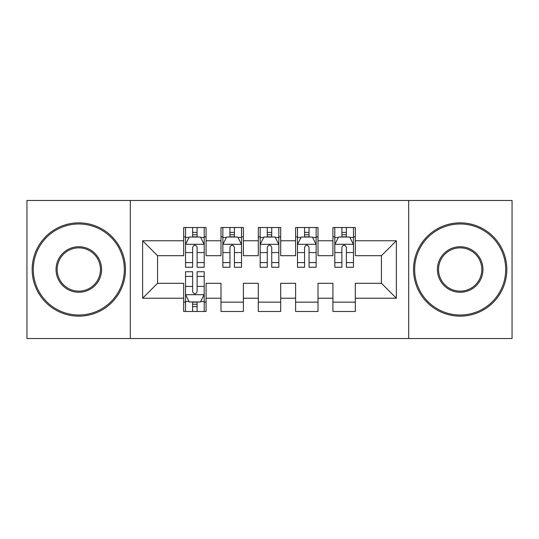 <?xml version="1.0" encoding="UTF-8"?>
<svg xmlns="http://www.w3.org/2000/svg" width="539" height="539" viewBox="0 0 539 539"><rect width="100%" height="100%" fill="white"/><g stroke="black" fill="none" stroke-linecap="round" stroke-linejoin="round"><path stroke-width="0.81" d="M408.683 338.532L512.05 338.532L512.05 200.468L408.683 200.468L408.683 338.532L130.317 338.532L130.317 200.468L26.95 200.468L26.95 338.532L130.317 338.532M408.683 200.468L130.317 200.468M142.626 298.235L142.626 240.765L183.678 240.765L183.678 255.695L157.556 255.695L157.556 283.305L142.626 298.235L183.678 298.235L183.678 311.481L206.066 311.481L206.066 298.235L220.99 298.235L220.99 311.481L243.379 311.481L243.379 298.235L258.302 298.235L258.302 311.481L280.698 311.481L280.698 298.235L295.621 298.235L295.621 311.481L318.01 311.481L318.01 298.235L332.934 298.235L332.934 311.481L355.322 311.481L355.322 283.305L381.444 283.305L381.444 255.695L355.322 255.695L355.322 240.765L396.374 240.765L396.374 298.235L355.322 298.235M355.322 240.765L355.322 227.519L332.934 227.519L332.934 240.765L318.01 240.765L318.01 227.519L295.621 227.519L295.621 240.765L280.698 240.765L280.698 227.519L258.302 227.519L258.302 240.765L243.379 240.765L243.379 227.519L220.99 227.519L220.99 240.765L206.066 240.765L206.066 227.519L183.678 227.519L183.678 240.765M318.01 298.235L318.01 283.305L332.934 283.305L332.934 298.235M396.374 240.765L381.444 255.695M280.698 298.235L280.698 283.305L295.621 283.305L295.621 298.235M332.934 240.765L332.934 255.695L318.01 255.695L318.01 240.765M243.379 298.235L243.379 283.305L258.302 283.305L258.302 298.235M295.621 240.765L295.621 255.695L280.698 255.695L280.698 240.765M206.066 298.235L206.066 283.305L220.99 283.305L220.99 298.235M258.302 240.765L258.302 255.695L243.379 255.695L243.379 240.765M157.556 283.305L183.678 283.305L183.678 298.235M220.99 240.765L220.99 255.695L206.066 255.695L206.066 240.765M332.934 236.85L334.8 236.85M353.463 236.85L355.322 236.85M295.621 236.85L297.488 236.85M316.144 236.85L318.01 236.85M258.302 236.85L260.169 236.85M278.831 236.85L280.698 236.85M220.99 236.85L222.856 236.85M241.512 236.85L243.379 236.85M183.678 236.85L185.537 236.85M204.2 236.85L206.066 236.85M183.678 302.15L185.537 302.15M204.2 302.15L206.066 302.15M220.99 302.15L243.379 302.15M258.302 302.15L280.698 302.15M295.621 302.15L318.01 302.15M332.934 302.15L355.322 302.15M142.626 240.765L157.556 255.695M381.444 283.305L396.374 298.235M197.106 232.37L192.632 232.37M204.2 262.581L197.106 262.581L197.106 267.263L204.2 267.263L204.2 244.497L200.468 237.039L189.27 237.039L185.537 244.497L185.537 267.263L192.632 267.263L192.632 262.581L185.537 262.581M185.537 244.497L185.537 227.519M204.2 244.497L204.2 227.519M192.632 237.039L192.632 227.519M197.106 227.519L197.106 237.039M197.106 262.581L197.106 247.3C195.617 244.423 194.128 244.423 192.632 247.3L192.632 262.581M197.106 236.85L192.632 236.85M192.632 306.63L197.106 306.63M185.537 276.419L192.632 276.419L192.632 271.737L185.537 271.737L185.537 294.503L189.27 301.961L200.468 301.961L204.2 294.503L204.2 271.737L197.106 271.737L197.106 276.419L204.2 276.419M204.2 294.503L204.2 311.481M185.537 294.503L185.537 311.481M197.106 301.961L197.106 311.481M192.632 311.481L192.632 301.961M192.632 276.419L192.632 291.7C194.121 294.577 195.617 294.577 197.106 291.7L197.106 276.419M192.632 302.15L197.106 302.15M234.425 232.37L229.944 232.37M241.512 262.581L234.425 262.581L234.425 267.263L241.512 267.263L241.512 244.497L237.78 237.039L226.589 237.039L222.856 244.497L222.856 267.263L229.944 267.263L229.944 262.581L222.856 262.581M222.856 244.497L222.856 227.519M241.512 244.497L241.512 227.519M229.944 237.039L229.944 227.519M234.425 227.519L234.425 237.039M234.425 262.581L234.425 247.3C232.936 244.423 231.44 244.423 229.944 247.3L229.944 262.581M234.425 236.85L229.944 236.85M271.737 232.37L267.263 232.37M278.831 262.581L271.737 262.581L271.737 267.263L278.831 267.263L278.831 244.497L275.099 237.039L263.901 237.039L260.169 244.497L260.169 267.263L267.263 267.263L267.263 262.581L260.169 262.581M260.169 244.497L260.169 227.519M278.831 244.497L278.831 227.519M267.263 237.039L267.263 227.519M271.737 227.519L271.737 237.039M271.737 262.581L271.737 247.3C270.248 244.423 268.759 244.423 267.263 247.3L267.263 262.581M271.737 236.85L267.263 236.85M78.815 315.025A45.525 45.525 0 0 0 124.341 269.5A45.525 45.525 0 0 0 78.815 223.975A45.525 45.525 0 0 0 33.297 269.5A45.525 45.525 0 0 0 78.815 315.025M78.815 222.856A46.644 46.644 0 0 1 125.466 269.5A46.644 46.644 0 0 1 78.815 316.144A46.644 46.644 0 0 1 32.172 269.5A46.644 46.644 0 0 1 78.815 222.856M78.815 292.259A22.759 22.759 0 0 1 56.056 269.5A22.759 22.759 0 0 1 78.815 246.741A22.759 22.759 0 0 1 101.581 269.5A22.759 22.759 0 0 1 78.815 292.259M78.815 247.859A21.641 21.641 0 0 0 57.174 269.5A21.641 21.641 0 0 0 78.815 291.141A21.641 21.641 0 0 0 100.463 269.5A21.641 21.641 0 0 0 78.815 247.859M460.185 315.025A45.525 45.525 0 0 0 505.703 269.5A45.525 45.525 0 0 0 460.185 223.975A45.525 45.525 0 0 0 414.659 269.5A45.525 45.525 0 0 0 460.185 315.025M460.185 222.856A46.644 46.644 0 0 1 506.828 269.5A46.644 46.644 0 0 1 460.185 316.144A46.644 46.644 0 0 1 413.534 269.5A46.644 46.644 0 0 1 460.185 222.856M460.185 292.259A22.759 22.759 0 0 1 437.419 269.5A22.759 22.759 0 0 1 460.185 246.741A22.759 22.759 0 0 1 482.944 269.5A22.759 22.759 0 0 1 460.185 292.259M460.185 247.859A21.641 21.641 0 0 0 438.537 269.5A21.641 21.641 0 0 0 460.185 291.141A21.641 21.641 0 0 0 481.826 269.5A21.641 21.641 0 0 0 460.185 247.859M309.056 232.37L304.575 232.37M316.144 262.581L309.056 262.581L309.056 267.263L316.144 267.263L316.144 244.497L312.411 237.039L301.22 237.039L297.488 244.497L297.488 267.263L304.575 267.263L304.575 262.581L297.488 262.581M297.488 244.497L297.488 227.519M316.144 244.497L316.144 227.519M304.575 237.039L304.575 227.519M309.056 227.519L309.056 237.039M309.056 262.581L309.056 247.3C307.567 244.423 306.071 244.423 304.575 247.3L304.575 262.581M309.056 236.85L304.575 236.85M346.368 232.37L341.894 232.37M353.463 262.581L346.368 262.581L346.368 267.263L353.463 267.263L353.463 244.497L349.73 237.039L338.532 237.039L334.8 244.497L334.8 267.263L341.894 267.263L341.894 262.581L334.8 262.581M334.8 244.497L334.8 227.519M353.463 244.497L353.463 227.519M341.894 237.039L341.894 227.519M346.368 227.519L346.368 237.039M346.368 262.581L346.368 247.3C344.879 244.423 343.383 244.423 341.894 247.3L341.894 262.581M346.368 236.85L341.894 236.85M204.106 244.315L185.632 244.315M185.537 237.483L189.048 237.483M200.69 237.483L204.2 237.483M192.632 252.582L185.537 252.582M204.2 252.582L197.106 252.582M197.106 234.748L192.632 234.748M185.632 294.685L204.106 294.685M204.2 301.517L200.69 301.517M189.048 301.517L185.537 301.517M197.106 286.418L204.2 286.418M185.537 286.418L192.632 286.418M192.632 304.252L197.106 304.252M241.418 244.315L222.951 244.315M222.856 237.483L226.367 237.483M238.009 237.483L241.512 237.483M229.944 252.582L222.856 252.582M241.512 252.582L234.425 252.582M234.425 234.748L229.944 234.748M278.737 244.315L260.263 244.315M260.169 237.483L263.679 237.483M275.321 237.483L278.831 237.483M267.263 252.582L260.169 252.582M278.831 252.582L271.737 252.582M271.737 234.748L267.263 234.748M316.049 244.315L297.582 244.315M297.488 237.483L300.991 237.483M312.633 237.483L316.144 237.483M304.575 252.582L297.488 252.582M316.144 252.582L309.056 252.582M309.056 234.748L304.575 234.748M353.368 244.315L334.894 244.315M334.8 237.483L338.31 237.483M349.952 237.483L353.463 237.483M341.894 252.582L334.8 252.582M353.463 252.582L346.368 252.582M346.368 234.748L341.894 234.748"/></g></svg>
